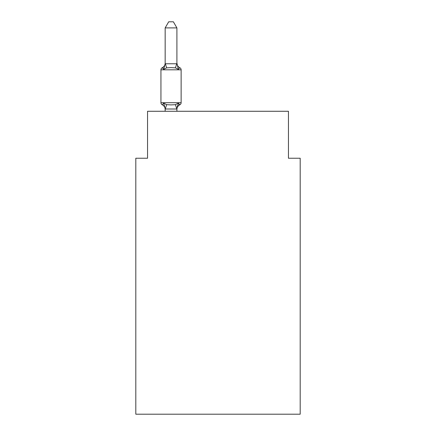 <?xml version="1.0" encoding="UTF-8"?>
<svg xmlns="http://www.w3.org/2000/svg" width="436" height="436" viewBox="0 0 436 436"><rect width="100%" height="100%" fill="white"/><g stroke="black" fill="none" stroke-linecap="round" stroke-linejoin="round"><path stroke-width="0.65" d="M300.191 414.2L300.191 158.235L288.447 158.235L288.447 111.273L147.553 111.273L147.553 158.235L135.809 158.235L135.809 414.2L300.191 414.2M179.082 104.444L179.812 104.809L179.082 104.444L179.812 104.809L179.082 104.444L179.812 104.809L179.082 104.444L179.812 104.809L179.082 104.444L179.812 104.809L179.082 104.444L179.812 104.809L179.082 104.444L179.812 104.809L179.082 104.444L179.812 104.809L178.373 103.158L179.812 104.809L178.373 103.158L179.812 104.809L178.373 103.158L179.812 104.809L178.373 103.158L179.812 104.809L178.373 103.158L179.812 104.809L178.373 103.158L179.812 104.809L178.373 103.158L179.812 104.809L178.373 103.158L179.812 104.809L178.373 103.158L179.812 104.809L178.373 103.158L179.812 104.809L178.373 103.158L179.812 104.809L178.373 103.158L179.812 104.809L178.373 103.158L179.812 104.809L178.373 103.158L179.812 104.809L178.373 103.158L179.812 104.809L178.373 103.158L179.812 104.809L178.373 103.158L176.809 109.005L165.26 109.005L163.696 103.158L162.257 104.809A2.349 2.349 0 0 1 160.939 102.7A2.349 2.349 0 0 0 162.257 104.809L163.696 103.158L162.257 104.809A2.349 2.349 0 0 1 160.939 102.7A2.349 2.349 0 0 0 162.257 104.809L163.696 103.158L162.257 104.809A2.349 2.349 0 0 1 160.939 102.7A2.349 2.349 0 0 0 162.257 104.809L163.696 103.158L162.257 104.809A2.349 2.349 0 0 1 160.939 102.7A2.349 2.349 0 0 0 162.257 104.809L163.696 103.158L162.257 104.809A2.349 2.349 0 0 1 160.939 102.7A2.349 2.349 0 0 0 162.257 104.809L163.696 103.158L162.257 104.809A2.349 2.349 0 0 1 160.939 102.7A2.349 2.349 0 0 0 162.257 104.809L163.696 103.158L162.257 104.809A2.349 2.349 0 0 1 160.939 102.7A2.349 2.349 0 0 0 162.257 104.809L163.696 103.158L162.257 104.809A2.349 2.349 0 0 1 160.939 102.7A2.349 2.349 0 0 0 162.257 104.809L163.696 103.158L162.257 104.809A2.349 2.349 0 0 1 160.939 102.7A2.349 2.349 0 0 0 162.257 104.809L163.696 103.158L162.257 104.809A2.349 2.349 0 0 1 160.939 102.7A2.349 2.349 0 0 0 162.257 104.809L163.696 103.158L162.257 104.809A2.349 2.349 0 0 1 160.939 102.7A2.349 2.349 0 0 0 162.257 104.809L163.696 103.158L162.257 104.809A2.349 2.349 0 0 1 160.939 102.7A2.349 2.349 0 0 0 162.257 104.809L163.696 103.158L162.257 104.809A2.349 2.349 0 0 1 160.939 102.7A2.349 2.349 0 0 0 162.257 104.809L163.696 103.158L162.257 104.809A2.349 2.349 0 0 1 160.939 102.7A2.349 2.349 0 0 0 162.257 104.809L163.696 103.158L162.257 104.809A2.349 2.349 0 0 1 160.939 102.7A2.349 2.349 0 0 0 162.257 104.809L163.696 103.158L162.257 104.809A2.349 2.349 0 0 1 160.939 102.7A2.349 2.349 0 0 0 162.257 104.809L163.696 103.158L162.257 104.809A2.349 2.349 0 0 1 160.939 102.7A2.349 2.349 0 0 0 162.257 104.809L163.696 103.158L162.257 104.809A2.349 2.349 0 0 1 160.939 102.7A2.349 2.349 0 0 0 162.257 104.809L163.696 103.158L162.257 104.809A2.349 2.349 0 0 1 160.939 102.7A2.349 2.349 0 0 0 162.257 104.809L163.696 103.158L162.257 104.809A2.349 2.349 0 0 1 160.939 102.7A2.349 2.349 0 0 0 162.257 104.809L163.696 103.158L162.257 104.809A2.349 2.349 0 0 1 160.939 102.7A2.349 2.349 0 0 0 162.257 104.809L163.696 103.158L162.257 104.809A2.349 2.349 0 0 1 160.939 102.7A2.349 2.349 0 0 0 162.257 104.809L163.696 103.158L162.257 104.809A2.349 2.349 0 0 1 160.939 102.7A2.349 2.349 0 0 0 162.257 104.809L163.696 103.158L162.257 104.809A2.349 2.349 0 0 1 160.939 102.7A2.349 2.349 0 0 0 162.257 104.809L163.696 103.158L162.257 104.809A2.349 2.349 0 0 1 160.939 102.7A2.349 2.349 0 0 0 162.257 104.809L163.696 103.158L166.628 104.667L171.032 104.902L175.441 104.667L178.373 103.158L179.812 104.809L179.142 104.487M165.162 63.76L163.696 69.362L162.257 67.711A2.349 2.349 0 0 0 160.939 69.82L181.131 69.82A2.349 2.349 0 0 0 179.812 67.711L178.373 69.362L179.812 67.711L178.373 69.362L179.812 67.711L178.373 69.362L179.812 67.711L178.373 69.362L179.812 67.711L178.373 69.362L179.812 67.711L178.373 69.362L179.812 67.711L178.373 69.362L179.812 67.711L178.373 69.362L179.812 67.711L178.373 69.362L179.812 67.711L178.373 69.362L179.812 67.711L178.373 69.362L179.812 67.711L178.373 69.362L175.441 67.853L171.032 67.618L166.628 67.853L163.696 69.362L162.257 67.711L162.928 68.032L162.257 67.711L162.928 68.032L162.257 67.711L162.928 68.032L162.257 67.711L162.928 68.032L162.257 67.711L162.928 68.032L162.257 67.711L162.928 68.032L162.257 67.711L162.928 68.032L162.257 67.711L162.928 68.032L162.257 67.711L162.928 68.032L162.257 67.711L162.928 68.032L162.257 67.711L162.928 68.032L162.257 67.711L162.928 68.032L162.257 67.711L163.696 69.362L162.257 67.711A5.167 5.167 0 0 0 165.162 63.067L165.162 63.76L165.162 63.067L165.162 63.76L165.162 63.067L165.162 63.76L165.162 63.067L165.162 63.76L165.162 63.067L165.162 63.76L165.162 63.067L165.162 63.76L165.162 63.067L165.162 63.76L165.162 63.067L165.162 63.76L165.162 63.067L165.162 63.76L165.162 63.067L165.162 63.76L165.162 63.067L165.162 63.76L165.162 63.067L165.162 63.76L165.162 63.067L165.162 63.76L176.907 63.76L176.907 63.067L178.373 69.362L179.812 67.711A2.349 2.349 0 0 1 181.131 69.82A2.349 2.349 0 0 0 179.812 67.711A2.349 2.349 0 0 1 181.131 69.82A2.349 2.349 0 0 0 179.812 67.711A2.349 2.349 0 0 1 181.131 69.82A2.349 2.349 0 0 0 179.812 67.711A2.349 2.349 0 0 1 181.131 69.82A2.349 2.349 0 0 0 179.812 67.711A2.349 2.349 0 0 1 181.131 69.82A2.349 2.349 0 0 0 179.812 67.711A2.349 2.349 0 0 1 181.131 69.82A2.349 2.349 0 0 0 179.812 67.711A2.349 2.349 0 0 1 181.131 69.82A2.349 2.349 0 0 0 179.812 67.711A2.349 2.349 0 0 1 181.131 69.82A2.349 2.349 0 0 0 179.812 67.711A2.349 2.349 0 0 1 181.131 69.82A2.349 2.349 0 0 0 179.812 67.711A2.349 2.349 0 0 1 181.131 69.82A2.349 2.349 0 0 0 179.812 67.711A2.349 2.349 0 0 1 181.131 69.82A2.349 2.349 0 0 0 179.812 67.711A2.349 2.349 0 0 1 181.131 69.82A2.349 2.349 0 0 0 179.812 67.711A2.349 2.349 0 0 1 181.131 69.82A2.349 2.349 0 0 0 179.812 67.711A2.349 2.349 0 0 1 181.131 69.82A2.349 2.349 0 0 0 179.812 67.711A2.349 2.349 0 0 1 181.131 69.82A2.349 2.349 0 0 0 179.812 67.711A2.349 2.349 0 0 1 181.131 69.82A2.349 2.349 0 0 0 179.812 67.711A2.349 2.349 0 0 1 181.131 69.82A2.349 2.349 0 0 0 179.812 67.711A2.349 2.349 0 0 1 181.131 69.82A2.349 2.349 0 0 0 179.812 67.711A2.349 2.349 0 0 1 181.131 69.82A2.349 2.349 0 0 0 179.812 67.711A2.349 2.349 0 0 1 181.131 69.82A2.349 2.349 0 0 0 179.812 67.711A2.349 2.349 0 0 1 181.131 69.82A2.349 2.349 0 0 0 179.812 67.711A2.349 2.349 0 0 1 181.131 69.82A2.349 2.349 0 0 0 179.812 67.711A2.349 2.349 0 0 1 181.131 69.82A2.349 2.349 0 0 0 179.812 67.711A2.349 2.349 0 0 1 181.131 69.82A2.349 2.349 0 0 0 179.812 67.711L178.373 69.362L179.812 67.711A2.349 2.349 0 0 1 181.131 69.82L181.131 102.7A2.349 2.349 0 0 1 179.812 104.809A5.167 5.167 0 0 0 176.907 109.458M165.162 109.458L165.162 109.458A5.167 5.167 0 0 0 162.257 104.809M176.907 108.76L177.457 105.997M176.907 63.547L176.907 27.904L165.162 27.904L165.162 63.547M160.939 69.82L160.939 102.7L181.131 102.7M176.907 111.273L176.907 108.973M165.162 111.273L165.162 108.973M178.373 69.362L179.812 67.711A5.167 5.167 0 0 1 176.907 63.067M165.162 27.904L168.688 21.8L173.381 21.8L176.907 27.904M166.628 104.667L165.26 109.005M175.441 104.667L176.809 109.005M165.26 63.52L166.628 67.853M176.809 63.52L175.441 67.853"/></g></svg>
